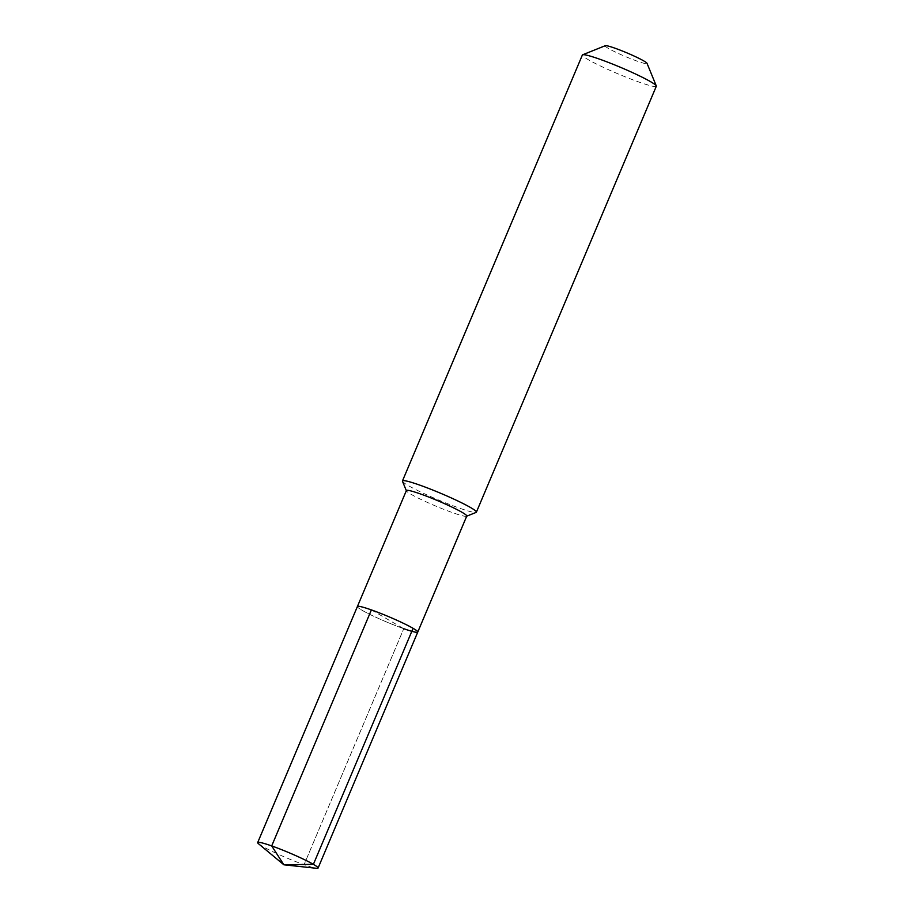 <?xml version="1.0" encoding="UTF-8"?>
<svg xmlns="http://www.w3.org/2000/svg" width="914" height="914" viewBox="0 0 914 914"><rect width="100%" height="100%" fill="white"/><g stroke="black" fill="none" stroke-linecap="round" stroke-linejoin="round"><path stroke-width="0.69" stroke-dasharray="4.57 3.43" d="M371.392 609.912L403.76 628.695A32.767 2.856 22.9 0 1 372.535 615.693A32.767 2.856 22.9 0 1 357.385 606.553A32.767 2.856 22.9 0 0 372.535 615.693A32.767 2.856 22.9 0 0 403.76 628.695A32.767 2.856 -157.1 0 0 417.767 632.065M466.757 516.067A32.767 2.856 -157.1 0 1 466.551 516.25A32.767 2.856 -157.1 0 1 452.75 512.708A32.767 2.856 22.9 0 1 406.399 490.841A32.767 2.856 22.9 0 1 406.387 490.555M402.48 481.29A40.125 3.496 22.9 0 0 459.239 508.058A40.125 3.496 -157.1 0 0 476.125 512.4M656.309 86.247A40.125 3.496 -157.1 0 1 639.16 82.134A40.125 3.496 22.9 0 1 600.932 66.208A40.125 3.496 22.9 0 1 582.378 55.011M605.285 45.7A22.736 1.977 22.9 0 0 614.859 51.79A22.736 1.977 22.9 0 0 637.309 61.192A22.736 1.977 -157.1 0 0 647.021 63.329M258.571 843.793A32.767 2.856 22.9 0 0 304.065 864.713L283.877 864.804L304.065 864.713L403.76 628.695L304.065 864.713A32.767 2.856 -157.1 0 0 316.575 868.3"/><path stroke-width="1.37" d="M403.76 628.695A32.767 2.856 -157.1 0 0 417.767 632.065L466.757 516.067A32.767 2.856 -157.1 0 0 451.607 506.916A32.767 2.856 -157.1 0 0 420.394 493.926A32.767 2.856 22.9 0 0 406.387 490.555L357.385 606.553A32.767 2.856 22.9 0 1 371.392 609.912A32.767 2.856 -157.1 0 1 402.617 622.914A32.767 2.856 -157.1 0 1 417.767 632.065A32.767 2.856 -157.1 0 0 402.617 622.914A32.767 2.856 -157.1 0 0 371.392 609.912A32.767 2.856 22.9 0 0 357.385 606.553L257.691 842.571A32.767 2.856 22.9 0 1 271.698 845.93L371.392 609.912M466.711 516.182L476.125 512.4A40.125 3.496 -157.1 0 0 476.388 512.171A40.125 3.496 -157.1 0 0 457.845 500.975A40.125 3.496 -157.1 0 0 419.606 485.06A40.125 3.496 22.9 0 0 402.457 480.947A40.125 3.496 22.9 0 0 402.48 481.29L406.342 490.681M402.457 480.947L582.378 55.011A40.125 3.496 22.9 0 1 582.641 54.794A40.125 3.496 22.9 0 1 599.527 59.136A40.125 3.496 -157.1 0 1 656.286 85.905A40.125 3.496 -157.1 0 1 656.309 86.247L476.388 512.171M656.286 85.905L647.021 63.329A22.736 1.977 -157.1 0 0 614.859 48.156A22.736 1.977 22.9 0 0 605.285 45.7L582.641 54.794M257.691 842.571A32.767 2.856 22.9 0 0 258.571 843.793L283.877 864.804L316.575 868.3A32.767 2.856 -157.1 0 0 318.072 868.072A32.767 2.856 -157.1 0 0 302.922 858.932A32.767 2.856 -157.1 0 0 271.698 845.93L283.877 864.804L313.388 864.336L413.082 628.329M417.767 632.065L318.072 868.072"/></g></svg>
